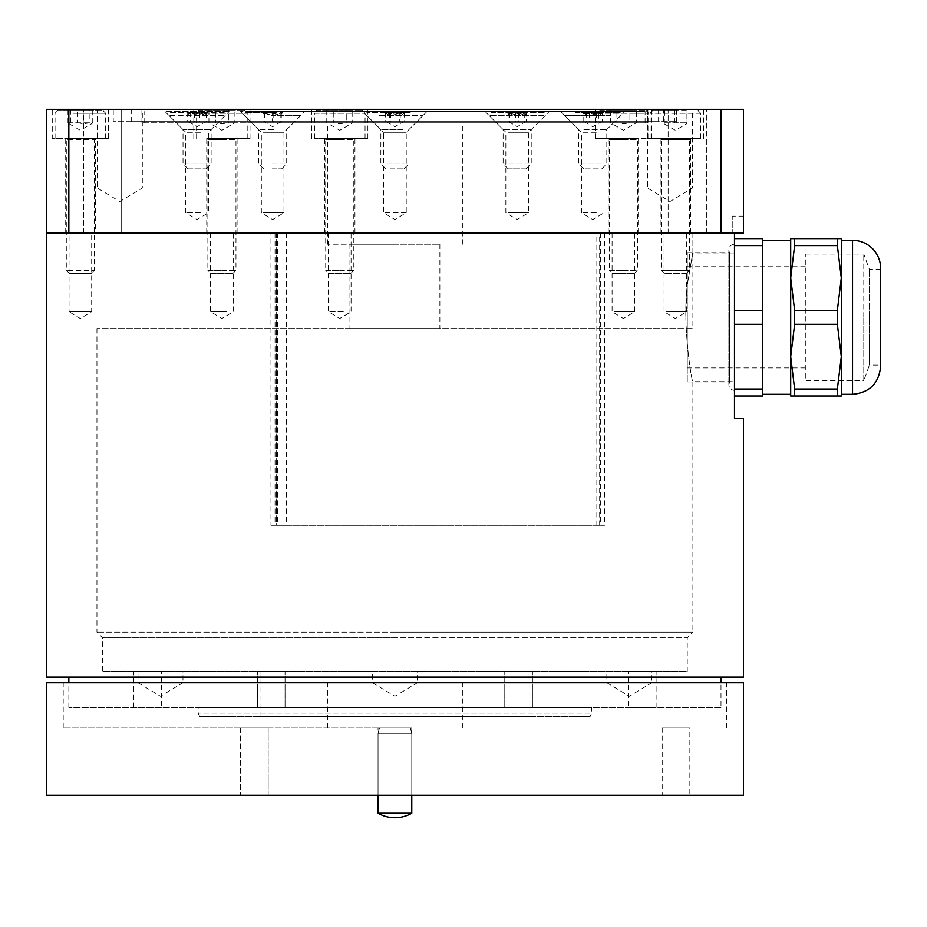 <?xml version="1.0" encoding="UTF-8"?>
<svg xmlns="http://www.w3.org/2000/svg" width="927" height="927" viewBox="0 0 927 927"><rect width="100%" height="100%" fill="white"/><g stroke="black" fill="none" stroke-linecap="round" stroke-linejoin="round"><path stroke-width="0.7" stroke-dasharray="4.63 3.48" d="M349.931 328.575L439.885 328.575L349.931 328.575L349.931 244.241L439.885 244.241L349.931 244.241M734.474 233.001L720.986 233.001L720.986 109.316L743.477 109.316L743.477 233.001L732.226 233.001L732.226 216.13L732.226 233.001L743.477 233.001L743.477 216.13L743.477 233.001L46.35 233.001L46.35 109.316L68.841 109.316L68.841 233.001L46.35 233.001L734.474 233.001L734.474 418.529L743.477 418.529M611.125 233.001L638.587 233.001L611.125 233.001M663.095 233.001L690.557 233.001L663.095 233.001M344.45 233.001L324.577 233.001L344.45 233.001M95.539 233.001L65.18 233.001L95.539 233.001L95.539 138.552L65.18 138.552L95.539 138.552L65.18 138.552L95.539 138.552L94.415 139.676L66.304 139.676L94.415 139.676L94.415 270.371L66.304 270.371L94.415 270.371L91.309 273.477L69.409 273.477L91.309 273.477M121.68 233.001L83.453 233.001L121.68 233.001L83.453 233.001L121.68 233.001L121.68 109.316L83.453 109.316L121.68 109.316L83.453 109.316L121.68 109.316L121.68 233.001M706.374 233.001L706.374 109.316L706.374 233.001L668.135 233.001L706.374 233.001L668.135 233.001L706.374 233.001L668.135 233.001L668.135 109.316L706.374 109.316L668.135 109.316L706.374 109.316L668.135 109.316L668.135 233.001M270.951 525.342L604.474 525.342L270.951 525.342L270.951 233.001L96.953 233.001L692.875 233.001L96.953 233.001L692.875 233.001L692.875 328.575L96.953 328.575L692.875 328.575M228.332 233.001L206.733 233.001L228.332 233.001M596.246 212.758L581.426 212.758L596.246 212.758M596.246 132.294L581.426 132.294L596.246 132.294M599.166 122.804L571.947 122.804L599.166 122.804M508.019 212.758L528.494 212.758L508.019 212.758M508.019 132.294L528.494 132.294L508.019 132.294M500.348 122.804L537.984 122.804L500.348 122.804M263.488 212.758L283.963 212.758L263.488 212.758M263.488 132.294L283.963 132.294L263.488 132.294M255.817 122.804L293.442 122.804L255.817 122.804M200.58 212.758L185.759 212.758L200.58 212.758M200.58 132.294L185.759 132.294L200.58 132.294M203.511 122.804L176.281 122.804L203.511 122.804M210.035 138.552L250.023 138.552L210.035 138.552M228.332 138.552L206.733 138.552L228.332 138.552M233.789 109.316L193.801 109.316L233.789 109.316M720.986 109.316L68.841 109.316M113.256 109.316L676.571 109.316L113.256 109.316L113.256 121.68L676.571 121.68L113.256 121.68M647.509 109.316L692.481 109.316L647.509 109.316L647.509 188.019L692.481 188.019L647.509 188.019L670.001 201.541L692.481 188.019L692.481 109.316M97.335 109.316L142.318 109.316L97.335 109.316L97.335 188.019L142.318 188.019L97.335 188.019L119.826 201.541L142.318 188.019L142.318 109.316M52.248 109.316L108.471 109.316L52.248 109.316L52.248 138.552L108.471 138.552L52.248 138.552M331.066 109.316L367.868 109.316L331.066 109.316M698.112 109.316L647.266 109.316L698.112 109.316M646.142 109.316L595.296 109.316L646.142 109.316M646.142 138.552L595.296 138.552L646.142 138.552M611.125 138.552L638.587 138.552L611.125 138.552M698.112 138.552L647.266 138.552L698.112 138.552M663.095 138.552L690.557 138.552L663.095 138.552M331.066 138.552L367.868 138.552L331.066 138.552M344.45 138.552L324.577 138.552L344.45 138.552M108.471 109.316L108.471 138.552M406.235 212.758L383.593 212.758L406.235 212.758L394.914 219.56L383.593 212.758L383.593 132.294L406.235 132.294L383.593 132.294L374.114 122.804L415.713 122.804L406.235 132.294L406.235 212.758M426.953 111.564L415.713 122.804L141.924 122.804L647.903 122.804L374.114 122.804L362.863 111.564L426.953 111.564L362.863 111.564M83.453 233.001L83.453 109.316L83.453 233.001M131.24 121.68L658.587 121.68L131.24 121.68L131.24 109.316L658.587 109.316L131.24 109.316M394.914 244.241L327.451 244.241L394.914 244.241M394.914 109.316L141.924 109.316L394.914 109.316M590.105 716.49L199.711 716.49L590.105 716.49L591.681 713.118L198.146 713.118L591.681 713.118L591.681 707.498L198.146 707.498L591.681 707.498M529.838 716.49L259.989 716.49L529.838 716.49L529.838 671.507L259.989 671.507L529.838 671.507M720.986 707.498L68.841 707.498L720.986 707.498L720.986 682.759M278.146 707.498L257.405 707.498L278.146 707.498M511.681 707.498L532.422 707.498L511.681 707.498M628.46 707.498L656.107 707.498L628.46 707.498L628.46 671.507L656.107 671.507L628.46 671.507M161.368 707.498L133.72 707.498L161.368 707.498L161.368 671.507L133.72 671.507L161.368 671.507M734.474 381.669L734.474 252.99L734.474 381.669L692.875 381.669C692.04 384.102 680.777 317.486 688.494 277.973C694.056 245.099 694.056 245.099 688.494 277.973C694.056 245.099 694.056 245.099 688.494 277.973C680.777 317.486 692.04 384.102 692.875 381.669L692.875 632.156L394.914 632.156L692.875 632.156L687.255 637.776L394.914 637.776L687.255 637.776L687.255 671.507L102.573 671.507L687.255 671.507M734.474 252.99L692.875 252.99L692.875 233.001L600.337 233.001L600.337 525.342M182.967 682.759L137.996 682.759L182.967 682.759L160.475 696.27L137.996 682.759L137.996 671.507L182.967 671.507L182.967 682.759M182.967 671.507L137.996 671.507M651.832 682.759L606.861 682.759L651.832 682.759L629.34 696.27L606.861 682.759L606.861 671.507L651.832 671.507L651.832 682.759M651.832 671.507L606.861 671.507M417.405 682.759L372.422 682.759L417.405 682.759L394.914 696.27L372.422 682.759L372.422 671.507L417.405 671.507L417.405 682.759M417.405 671.507L372.422 671.507M599.665 525.342L599.665 233.001L596.837 233.001L600.337 233.001M394.914 632.156L96.953 632.156L394.914 632.156M217.127 233.001L233.233 233.001L217.127 233.001M632.562 233.001L612.087 233.001L632.562 233.001M684.532 233.001L664.056 233.001L684.532 233.001M336.258 233.001L351.066 233.001L336.258 233.001M69.05 233.001L91.68 233.001L69.05 233.001L69.05 311.704L91.68 311.704L69.05 311.704L80.359 318.506L91.68 311.704L91.68 233.001M599.665 233.001L275.041 233.001L276.663 233.001L276.663 525.342M270.951 233.001L276.663 233.001M226.698 311.704L210.591 311.704L226.698 311.704M762.585 389.073L762.585 396.038L734.474 396.038L734.474 324.299L734.474 389.073L762.585 389.073L762.585 324.299L734.474 324.299L734.474 310.36L762.585 310.36L762.585 245.585L734.474 245.585L734.474 310.36L734.474 238.621L762.585 238.621L762.585 245.585M743.477 677.139L46.35 677.139M614.253 311.704L634.717 311.704L614.253 311.704M666.212 311.704L686.687 311.704L666.212 311.704M343.257 311.704L328.436 311.704L343.257 311.704M278.146 671.507L257.405 671.507L278.146 671.507M511.681 671.507L532.422 671.507L511.681 671.507M96.953 328.575L96.953 632.156L102.573 637.776L394.914 637.776L102.573 637.776L102.573 671.507M259.989 716.49L259.989 671.507M720.986 677.139L68.841 677.139L720.986 677.139M268.193 795.192L268.193 727.73L240.533 727.73L268.193 727.73L240.533 727.73L268.193 727.73L268.193 795.192L240.533 795.192L268.193 795.192M689.839 795.192L662.191 795.192L689.839 795.192L689.839 727.73L662.191 727.73L689.839 727.73M411.773 795.192L411.773 727.73L378.042 727.73L411.773 727.73L378.042 727.73L411.773 727.73L411.773 795.192L378.042 795.192L411.773 795.192L378.042 795.192L411.773 795.192L411.773 733.35L378.042 733.35L411.773 733.35L378.042 733.35L411.773 733.35L410.267 727.73L379.549 727.73L410.267 727.73L379.549 727.73L410.267 727.73L411.773 733.35L411.773 813.188L378.042 813.188A33.87 33.87 0 0 0 411.773 813.188M743.477 682.759L46.35 682.759M743.477 795.192L46.35 795.192M394.914 682.759L63.221 682.759L394.914 682.759M394.914 727.73L63.221 727.73L394.914 727.73M504.948 122.804L537.984 122.804L504.948 122.804M498.344 111.564L549.224 111.564L498.344 111.564M572.956 122.804L613.547 122.804L572.956 122.804M562.272 111.564L624.786 111.564L562.272 111.564M216.86 122.804L176.281 122.804L216.86 122.804M227.555 111.564L165.029 111.564L227.555 111.564M284.867 122.804L251.843 122.804L284.867 122.804M291.484 111.564L240.603 111.564L291.484 111.564M247.857 111.564L645.088 111.564L247.857 111.564M247.857 122.804L645.088 122.804L247.857 122.804M399.317 113.071L394.45 114.38L389.595 113.071L387.393 114.38L385.192 113.071L387.845 114.38L390.51 113.071L395.365 114.38L400.232 113.071L402.434 114.38L404.635 113.071L401.982 114.38L399.317 113.071L399.317 121.68L404.635 121.68L386.478 121.68L399.317 121.68M405.029 112.688L384.798 112.688L405.029 112.688L404.369 113.349L404.635 121.68M400.232 113.071L400.232 121.68M389.595 121.68L403.349 121.68L385.192 121.68L389.595 121.68L389.595 113.071M390.51 113.071L390.51 121.68M384.798 112.688L385.458 113.349L385.192 121.68M390 168.911L403.905 168.911L390 168.911M387.231 163.847L408.969 163.847L387.231 163.847M402.585 129.56L380.858 129.56L402.585 129.56M379.56 115.504L423.025 115.504L379.56 115.504M410.267 112.688L366.802 112.688L410.267 112.688M72.804 138.552L105.666 138.552L72.804 138.552M101.819 110.44L57.88 110.44L101.819 110.44M70.811 110.44L92.758 110.44L67.972 110.44L70.811 110.44L70.811 122.804L68.841 123.65L67.972 122.804L77.52 122.804L77.52 110.44M67.972 122.804L67.972 110.44M92.758 110.44L92.758 122.804L70.811 122.804M83.198 122.804L83.198 110.44M77.52 122.804L83.72 123.812L89.919 122.804L89.919 110.44M89.919 122.804L91.889 123.65L92.758 122.804M324.577 233.001L324.577 138.552L354.937 138.552L324.577 138.552A1.124 1.124 0 0 1 325.701 139.676L339.757 139.676L325.701 139.676L325.701 270.371L339.757 270.371L325.701 270.371L328.807 273.477L350.707 273.477L328.807 273.477M339.757 270.371L353.813 270.371L339.757 270.371M339.757 138.552L314.45 138.552L339.757 138.552M314.45 138.552L314.45 113.256L365.053 113.256L314.45 113.256A2.816 2.816 0 0 1 317.266 110.44L362.237 110.44L317.266 110.44M346.246 110.44L326.767 110.44L352.735 110.44L346.246 110.44L346.246 122.804L352.735 122.804L346.246 122.804L346.246 110.44M326.767 110.44L326.767 122.804L339.757 130.301L352.735 122.804L352.735 110.44M333.268 122.804L346.246 122.804L339.757 123.812L333.268 122.804L333.268 110.44L333.268 122.804L326.767 122.804L333.268 122.804M676.409 138.552L660.198 138.552L676.409 138.552M689.398 270.371L661.322 270.371L689.398 270.371M700.615 138.552L650.07 138.552L700.615 138.552M686.293 273.477L664.427 273.477L686.293 273.477M676.895 110.44L652.886 110.44L676.895 110.44M686.154 110.44L663.709 110.44L686.154 110.44L686.154 122.804L663.709 122.804L663.709 110.44M674.485 122.804L674.485 110.44M676.258 110.44L676.258 122.804L687.034 122.804L686.154 122.804L687.034 122.804L687.034 110.44M664.149 123.812L664.601 110.44M664.601 122.804L676.258 122.804M608.228 233.001L608.228 138.552L638.587 138.552L608.228 138.552A1.124 1.124 0 0 1 609.352 139.676L623.408 139.676L609.352 139.676L609.352 270.371L623.408 270.371L609.352 270.371L612.457 273.477L634.358 273.477L612.457 273.477M623.408 270.371L637.463 270.371L623.408 270.371M623.408 138.552L598.1 138.552L623.408 138.552M598.1 138.552L598.1 113.256L648.703 113.256L598.1 113.256A2.816 2.816 0 0 1 600.916 110.44L645.887 110.44L600.916 110.44M629.896 110.44L610.418 110.44L636.385 110.44L629.896 110.44L629.896 122.804L636.385 122.804L629.896 122.804L629.896 110.44M610.418 110.44L610.418 122.804L623.408 130.301L636.385 122.804L636.385 110.44M616.907 122.804L629.896 122.804L623.408 123.812L616.907 122.804L616.907 110.44L616.907 122.804L610.418 122.804L616.907 122.804M206.733 233.001L206.733 138.552L237.092 138.552L206.733 138.552A1.124 1.124 0 0 1 207.857 139.676L221.912 139.676L207.857 139.676L207.857 270.371L221.912 270.371L207.857 270.371L210.962 273.477L232.862 273.477L210.962 273.477M221.912 270.371L235.968 270.371L221.912 270.371M221.912 138.552L247.208 138.552L221.912 138.552M196.617 138.552L196.617 113.256L247.208 113.256L196.617 113.256A2.816 2.816 0 0 1 199.421 110.44L244.404 110.44L199.421 110.44M228.401 110.44L208.934 110.44L234.89 110.44L228.401 110.44L228.401 122.804L234.89 122.804L228.401 122.804L228.401 110.44M208.934 110.44L208.934 122.804L221.912 130.301L234.89 122.804L234.89 110.44M215.423 122.804L228.401 122.804L221.912 123.812L215.423 122.804L215.423 110.44L215.423 122.804L208.934 122.804L215.423 122.804M190.186 113.071L188.934 114.38L187.683 113.071L191.124 114.38L194.577 113.071L199.282 114.38L203.975 113.071L205.226 114.38L206.478 113.071L203.036 114.38L199.583 113.071L194.879 114.38L190.186 113.071L190.186 121.68L206.478 121.68L190.186 121.68M199.583 113.071L199.583 121.68M206.478 113.071L206.478 121.68M187.683 121.68L205.516 121.68L187.683 121.68L187.683 113.071M188.934 114.38L186.964 112.688L207.196 112.688L186.964 112.688M203.975 113.071L203.975 121.68M205.226 114.38L207.196 112.688M194.577 113.071L194.577 121.68M188.401 168.911L206.072 168.911L188.401 168.911M183.511 163.847L211.136 163.847L183.511 163.847M210.649 129.56L183.025 129.56L210.649 129.56M169.942 115.504L225.191 115.504L169.942 115.504M224.218 112.688L168.969 112.688L224.218 112.688M263.975 113.071L268.065 114.38L272.156 113.071L276.489 114.38L280.823 113.071L281.066 114.38L281.31 113.071L277.231 114.38L273.141 113.071L268.807 114.38L264.473 113.071L264.218 114.38L263.975 113.071L263.975 121.68L281.31 121.68L263.975 121.68M264.473 113.071L264.473 121.68M273.141 113.071L273.141 121.68M272.156 121.68L281.078 121.68L272.156 121.68L272.156 113.071M281.31 113.071L281.31 121.68M281.078 121.68L272.642 126.756L264.207 121.68M280.823 113.071L280.823 121.68M281.066 114.38L282.77 112.688L262.526 112.688L282.77 112.688M272.19 168.911L281.646 168.911L272.19 168.911M271.935 163.847L286.698 163.847L271.935 163.847M273.361 129.56L258.587 129.56L273.361 129.56M271.229 115.504L300.754 115.504L271.229 115.504M274.068 112.688L244.531 112.688L274.068 112.688M518.714 113.071L522.492 114.38L526.281 113.071L525.505 114.38L524.74 113.071L520.186 114.38L515.644 113.071L511.855 114.38L508.077 113.071L508.853 114.38L509.618 113.071L514.172 114.38L518.714 113.071L518.714 121.68L508.077 121.68L518.714 121.68M509.618 113.071L509.618 121.68M507.057 112.688L527.301 112.688L507.057 112.688L508.853 114.38M508.077 113.071L508.077 121.68M526.281 121.68L508.749 121.68L526.281 121.68L526.281 113.071M515.644 113.071L515.644 121.68M527.301 112.688L525.505 114.38M524.74 113.071L524.74 121.68M525.586 168.911L508.181 168.911L525.586 168.911M530.314 163.847L503.129 163.847L530.314 163.847M504.045 129.56L531.229 129.56L504.045 129.56M543.442 115.504L489.074 115.504L543.442 115.504M490.916 112.688L545.285 112.688L490.916 112.688M602.863 112.688L582.62 112.688L602.863 112.688L600.615 114.38L598.854 113.071L594.045 114.38L589.236 113.071L586.177 114.38L583.129 113.071L584.879 114.38L586.629 113.071L591.438 114.38L596.246 113.071L599.306 114.38L602.365 113.071L602.365 121.68L583.129 121.68L602.365 121.68M596.246 113.071L596.246 121.68M586.629 113.071L586.629 121.68M598.854 121.68L584.311 121.68L598.854 121.68L598.854 113.071M583.129 121.68L583.129 113.071L583.709 113.766L582.62 112.688M589.236 113.071L589.236 121.68M598.39 168.911L583.743 168.911L598.39 168.911M601.565 163.847L578.691 163.847L601.565 163.847M583.917 129.56L606.803 129.56L583.917 129.56M610.395 115.504L564.636 115.504L610.395 115.504M575.088 112.688L620.858 112.688L575.088 112.688M687.255 381.982L687.255 252.677L687.255 381.982L729.607 381.982L729.607 252.677L729.607 381.982L728.854 384.798C729.19 388.204 731.067 390.082 734.474 390.418L734.474 244.241L734.474 390.418M687.255 317.324L687.255 367.926L687.255 317.324M880.65 268.413L880.65 366.235M841.299 317.324L841.299 394.346L841.299 317.324M880.65 317.324L880.65 269.537L880.65 365.111L869.41 365.111L869.41 317.324L869.41 365.111L863.779 380.58L863.779 317.324L863.779 380.58L805.32 380.58L805.32 254.079L805.32 380.58M837.359 389.073L841.299 356.686L837.359 324.299L794.636 324.299L790.696 356.686L794.636 389.073L837.359 389.073L837.359 396.038L790.696 396.038L790.696 277.973L794.636 310.36L837.359 310.36L841.299 277.973L837.359 245.585L794.636 245.585L790.696 277.973L790.696 238.621L841.299 238.621L841.299 396.038L837.359 396.038M794.636 238.621L794.636 245.585M794.636 389.073L794.636 396.038M794.636 310.36L794.636 324.299M837.359 238.621L837.359 245.585M734.474 389.073L734.474 396.038M734.474 238.621L734.474 245.585M734.474 310.36L734.474 324.299M837.359 310.36L837.359 324.299M790.696 317.324L790.696 394.346L790.696 317.324M762.585 317.324L762.585 394.346L762.585 317.324M762.585 310.36L762.585 324.299M687.255 252.677L729.607 252.677A5.62 5.62 0 0 1 734.474 244.241M863.779 317.324L863.779 254.079L863.779 317.324M869.41 317.324L869.41 269.537L869.41 317.324M276.327 233.001L276.327 525.342M600.244 233.001L600.244 525.342M286.316 233.001L286.316 525.342M598.077 233.001L598.077 525.342M72.804 113.256L105.666 113.256L72.804 113.256M339.757 139.676L353.813 139.676L339.757 139.676M661.345 139.676L689.433 139.676L661.345 139.676M700.615 113.256L650.07 113.256L700.615 113.256M623.408 139.676L637.463 139.676L623.408 139.676M221.912 139.676L235.968 139.676L221.912 139.676M852.539 394.346L852.539 240.313M439.885 244.241L439.885 328.575M743.477 216.13L732.226 216.13M560.696 111.564L581.426 132.294L581.426 212.758L592.747 219.56L604.056 212.758L604.056 132.294L624.786 111.564M485.134 111.564L505.864 132.294L505.864 212.758L517.173 219.56L528.494 212.758L528.494 132.294L549.224 111.564M240.603 111.564L261.333 132.294L261.333 212.758L272.642 219.56L283.963 212.758L283.963 132.294L304.693 111.564M165.029 111.564L185.759 132.294L185.759 212.758L197.08 219.56L208.401 212.758L208.401 132.294L229.12 111.564M250.023 138.552L250.023 109.316M193.801 138.552L193.801 109.316M237.092 233.001L237.092 138.552L235.968 139.676L235.968 270.371L232.862 273.477M651.519 138.552L651.519 109.316M595.296 138.552L595.296 109.316M638.587 233.001L638.587 138.552L637.463 139.676L637.463 270.371L634.358 273.477M703.477 138.552L703.477 109.316M647.266 138.552L647.266 109.316M690.557 233.001L690.557 138.552L689.433 139.676L689.433 270.371L686.328 273.477M660.198 233.001L660.198 138.552L661.322 139.676L661.322 270.371L664.427 273.477M367.868 138.552L367.868 109.316M311.646 138.552L311.646 109.316M354.937 233.001L354.937 138.552L353.813 139.676L353.813 270.371L350.707 273.477M65.18 233.001L65.18 138.552L66.304 139.676L66.304 270.371L69.409 273.477M658.587 109.316L658.587 121.68M676.571 109.316L676.571 121.68M462.376 244.241L462.376 122.804M327.451 244.241L327.451 122.804M647.903 122.804L647.903 109.316M141.924 122.804L141.924 109.316M199.711 716.49L198.146 713.118L198.146 707.498M596.837 525.342L596.837 233.001M277.521 233.001L277.521 525.342M210.591 233.001L210.591 311.704L221.912 318.506L233.233 311.704L233.233 233.001M612.087 233.001L612.087 311.704L623.408 318.506L634.717 311.704L634.717 233.001M664.056 233.001L664.056 311.704L675.377 318.506L686.687 311.704L686.687 233.001M328.436 233.001L328.436 311.704L339.757 318.506L351.066 311.704L351.066 233.001M275.041 233.001L275.041 525.342M604.474 233.001L604.474 525.342M285.053 707.498L285.053 671.507L285.053 707.498M257.405 707.498L257.405 671.507L257.405 707.498M532.422 707.498L532.422 671.507L532.422 707.498M504.775 707.498L504.775 671.507L504.775 707.498M656.107 707.498L656.107 671.507M133.72 707.498L133.72 671.507M68.841 707.498L68.841 682.759M240.533 727.73L240.533 795.192L240.533 727.73M662.191 727.73L662.191 795.192M378.042 795.192L378.042 727.73L378.042 795.192L378.042 733.35L379.549 727.73L378.042 733.35L378.042 813.188M726.606 727.73L726.606 682.759M63.221 727.73L63.221 682.759M462.376 727.73L462.376 682.759M327.451 727.73L327.451 682.759M645.088 122.804L645.088 111.564M144.739 122.804L144.739 111.564M386.478 121.68L394.914 126.756L403.349 121.68M403.905 168.911L408.969 163.847L408.969 129.56L423.025 115.504L423.025 112.688M385.922 168.911L380.858 163.847L380.858 129.56L366.802 115.504L366.802 112.688M55.064 138.552L55.064 113.256L57.88 110.44M105.666 138.552L105.666 113.256L102.851 110.44M68.841 123.65L80.359 130.301L91.889 123.65M365.053 138.552L365.053 113.256L362.237 110.44M650.07 138.552L650.07 113.256L652.886 110.44M700.673 138.552L700.673 113.256L697.857 110.44M664.103 123.801L675.377 130.301L686.64 123.801M648.703 138.552L648.703 113.256L645.887 110.44M247.208 138.552L247.208 113.256L244.404 110.44M188.644 121.68L197.08 126.756L205.516 121.68M206.072 168.911L211.136 163.847L211.136 129.56L225.191 115.504L225.191 112.688M188.088 168.911L183.025 163.847L183.025 129.56L168.969 115.504L168.969 112.688M264.207 114.369L262.526 112.688M281.646 168.911L286.698 163.847L286.698 129.56L300.754 115.504L300.754 112.688M263.65 168.911L258.587 163.847L258.587 129.56L244.531 115.504L244.531 112.688M508.749 121.68L517.173 126.756L525.609 121.68M526.177 168.911L531.229 163.847L531.229 129.56L545.285 115.504L545.285 112.688M508.181 168.911L503.129 163.847L503.129 129.56L489.074 115.504L489.074 112.688M584.311 121.68L592.747 126.756L601.171 121.68M601.739 168.911L606.803 163.847L606.803 129.56L620.858 115.504L620.858 112.688M583.743 168.911L578.691 163.847L578.691 129.56L564.636 115.504L564.636 112.688M728.854 249.861L728.854 384.798L728.854 249.861M805.32 266.733L687.255 266.733M805.32 367.926L687.255 367.926M880.65 269.537L869.41 269.537L863.779 254.079L805.32 254.079"/><path stroke-width="1.39" d="M706.374 233.001L743.477 233.001L743.477 109.316L720.986 109.316L720.986 233.001L68.841 233.001L68.841 109.316L46.35 109.316L46.35 233.001L668.135 233.001M68.841 109.316L720.986 109.316M46.35 233.001L46.35 677.139L743.477 677.139L743.477 418.529L734.474 418.529L734.474 324.299L762.585 324.299L762.585 389.073L734.474 389.073M734.474 245.585L762.585 245.585L762.585 310.36L734.474 310.36L734.474 233.001M720.986 677.139L720.986 682.759M46.35 682.759L743.477 682.759L743.477 795.192L46.35 795.192L46.35 682.759M852.539 394.346L852.539 240.313A28.111 28.111 0 0 1 880.65 268.413L880.65 366.235C878.981 383.315 869.619 392.689 852.539 394.346L841.299 394.346M880.65 365.111L880.65 317.324M762.585 245.585L762.585 238.621L734.474 238.621M734.474 396.038L762.585 396.038L762.585 389.073M794.636 238.621L790.696 238.621L790.696 277.973L794.636 245.585L837.359 245.585L841.299 277.973L837.359 310.36L794.636 310.36L790.696 277.973L790.696 356.686L794.636 324.299L837.359 324.299L841.299 356.686L837.359 389.073L794.636 389.073L790.696 356.686L790.696 396.038L841.299 396.038L841.299 238.621L794.636 238.621L794.636 245.585M794.636 396.038L794.636 389.073M794.636 324.299L794.636 310.36M837.359 396.038L837.359 389.073M837.359 324.299L837.359 310.36M837.359 245.585L837.359 238.621M734.474 324.299L734.474 310.36M762.585 324.299L762.585 310.36M411.773 813.188L411.773 813.188A33.87 33.87 0 0 1 378.042 813.188L411.773 813.188L411.773 795.192M68.841 682.759L68.841 677.139M852.539 240.313L841.299 240.313M790.696 240.313L762.585 240.313M790.696 394.346L762.585 394.346M378.042 813.188L378.042 795.192"/></g></svg>
